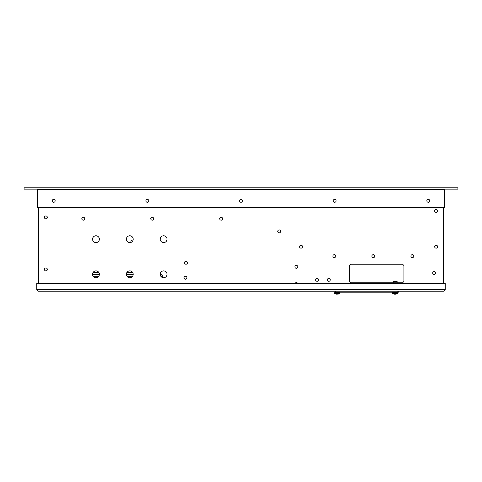 <?xml version="1.0" encoding="UTF-8"?>
<svg xmlns="http://www.w3.org/2000/svg" width="482" height="482" viewBox="0 0 482 482"><rect width="100%" height="100%" fill="white"/><g stroke="black" fill="none" stroke-linecap="round" stroke-linejoin="round"><path stroke-width="0.72" d="M38.735 283.422L38.735 207.326M443.265 207.326L443.265 283.422M45.886 270.902A1.464 1.464 0 0 0 47.35 269.438A1.464 1.464 0 0 0 45.886 267.974A1.464 1.464 0 0 0 44.422 269.438A1.464 1.464 0 0 0 45.886 270.902M45.886 218.87A1.464 1.464 0 0 0 47.35 217.406A1.464 1.464 0 0 0 45.886 215.948A1.464 1.464 0 0 0 44.422 217.406A1.464 1.464 0 0 0 45.886 218.87M437.578 246.676A1.464 1.464 0 0 0 436.114 245.211A1.464 1.464 0 0 0 434.65 246.676A1.464 1.464 0 0 0 436.114 248.14A1.464 1.464 0 0 0 437.578 246.676M437.578 210.905A1.464 1.464 0 0 0 436.114 209.441A1.464 1.464 0 0 0 434.65 210.905A1.464 1.464 0 0 0 436.114 212.369A1.464 1.464 0 0 0 437.578 210.905M435.626 273.017A1.464 1.464 0 0 0 434.162 271.553A1.464 1.464 0 0 0 432.697 273.017A1.464 1.464 0 0 0 434.162 274.481A1.464 1.464 0 0 0 435.626 273.017M186.926 277.734A1.464 1.464 0 0 0 185.462 276.27A1.464 1.464 0 0 0 183.997 277.734A1.464 1.464 0 0 0 185.462 279.199A1.464 1.464 0 0 0 186.926 277.734M187.45 262.744A1.464 1.464 0 0 0 185.986 261.28A1.464 1.464 0 0 0 184.522 262.744A1.464 1.464 0 0 0 185.986 264.208A1.464 1.464 0 0 0 187.45 262.744M297.665 283.422A1.464 1.464 0 0 0 295.044 283.422M297.816 266.835A1.464 1.464 0 0 0 296.352 265.371A1.464 1.464 0 0 0 294.888 266.835A1.464 1.464 0 0 0 296.352 268.299A1.464 1.464 0 0 0 297.816 266.835M413.839 256.105A1.464 1.464 0 0 0 412.375 254.641A1.464 1.464 0 0 0 410.911 256.105A1.464 1.464 0 0 0 412.375 257.569A1.464 1.464 0 0 0 413.839 256.105M374.815 256.105A1.464 1.464 0 0 0 373.351 254.641A1.464 1.464 0 0 0 371.887 256.105A1.464 1.464 0 0 0 373.351 257.569A1.464 1.464 0 0 0 374.815 256.105M335.791 256.105A1.464 1.464 0 0 0 334.327 254.641A1.464 1.464 0 0 0 332.863 256.105A1.464 1.464 0 0 0 334.327 257.569A1.464 1.464 0 0 0 335.791 256.105M302.497 246.67A1.464 1.464 0 0 0 301.033 245.205A1.464 1.464 0 0 0 299.569 246.67A1.464 1.464 0 0 0 301.033 248.134A1.464 1.464 0 0 0 302.497 246.67M280.651 231.378A1.464 1.464 0 0 0 279.186 229.914A1.464 1.464 0 0 0 277.728 231.378A1.464 1.464 0 0 0 279.186 232.842A1.464 1.464 0 0 0 280.651 231.378M84.748 218.708A1.464 1.464 0 0 0 83.284 217.243A1.464 1.464 0 0 0 81.82 218.708A1.464 1.464 0 0 0 83.284 220.172A1.464 1.464 0 0 0 84.748 218.708M153.686 218.708A1.464 1.464 0 0 0 152.222 217.243A1.464 1.464 0 0 0 150.758 218.708A1.464 1.464 0 0 0 152.222 220.172A1.464 1.464 0 0 0 153.686 218.708M222.63 218.708A1.464 1.464 0 0 0 221.166 217.243A1.464 1.464 0 0 0 219.702 218.708A1.464 1.464 0 0 0 221.166 220.172A1.464 1.464 0 0 0 222.63 218.708M95.966 277.728A3.416 3.416 0 0 0 99.382 274.318A3.416 3.416 0 0 0 95.966 270.902A3.416 3.416 0 0 0 92.55 274.318A3.416 3.416 0 0 0 95.966 277.728M95.966 242.609A3.416 3.416 0 0 0 99.382 239.199A3.416 3.416 0 0 0 95.966 235.782A3.416 3.416 0 0 0 92.55 239.199A3.416 3.416 0 0 0 95.966 242.609M163.603 277.728A3.416 3.416 0 0 0 167.019 274.318A3.416 3.416 0 0 0 163.603 270.902A3.416 3.416 0 0 0 160.193 274.318A3.416 3.416 0 0 0 163.603 277.728M163.603 242.609A3.416 3.416 0 0 0 167.019 239.199A3.416 3.416 0 0 0 163.603 235.782A3.416 3.416 0 0 0 160.193 239.199A3.416 3.416 0 0 0 163.603 242.609M129.785 277.728A3.416 3.416 0 0 0 133.201 274.318A3.416 3.416 0 0 0 129.785 270.902A3.416 3.416 0 0 0 126.374 274.318A3.416 3.416 0 0 0 129.785 277.728M129.785 242.609A3.416 3.416 0 0 0 133.201 239.199A3.416 3.416 0 0 0 129.785 235.782A3.416 3.416 0 0 0 126.374 239.199A3.416 3.416 0 0 0 129.785 242.609M318.56 279.843A1.464 1.464 0 0 0 317.096 278.379A1.464 1.464 0 0 0 315.632 279.843A1.464 1.464 0 0 0 317.096 281.307A1.464 1.464 0 0 0 318.56 279.843M330.266 279.843A1.464 1.464 0 0 0 328.802 278.379A1.464 1.464 0 0 0 327.338 279.843A1.464 1.464 0 0 0 328.802 281.307A1.464 1.464 0 0 0 330.266 279.843M350.914 264.238L402.621 264.238L403.916 265.54L403.916 281.47L402.621 282.771L350.914 282.771L349.613 281.47L349.613 265.54L350.914 264.238M133.056 240.175A1.464 1.464 0 0 0 131.188 242.307M445.217 189.119A0.651 0.651 0 0 0 444.567 189.769L444.567 189.119M24.1 189.119L457.9 189.119L457.9 187.817L24.1 187.817L24.1 189.119L24.1 187.817M37.433 189.119L37.433 189.769A0.651 0.651 0 0 0 36.783 189.119M457.9 189.119L457.9 187.817M37.433 207.326L37.433 189.769L444.567 189.769L444.567 207.326L37.433 207.326M428.305 202.289A1.464 1.464 0 0 0 429.769 200.825A1.464 1.464 0 0 0 428.305 199.361A1.464 1.464 0 0 0 426.847 200.825A1.464 1.464 0 0 0 428.305 202.289M334.653 202.289A1.464 1.464 0 0 0 336.117 200.825A1.464 1.464 0 0 0 334.653 199.361A1.464 1.464 0 0 0 333.189 200.825A1.464 1.464 0 0 0 334.653 202.289M241 202.289A1.464 1.464 0 0 0 242.464 200.825A1.464 1.464 0 0 0 241 199.361A1.464 1.464 0 0 0 239.536 200.825A1.464 1.464 0 0 0 241 202.289M147.347 202.289A1.464 1.464 0 0 0 148.811 200.825A1.464 1.464 0 0 0 147.347 199.361A1.464 1.464 0 0 0 145.883 200.825A1.464 1.464 0 0 0 147.347 202.289M53.695 202.289A1.464 1.464 0 0 0 55.153 200.825A1.464 1.464 0 0 0 53.695 199.361A1.464 1.464 0 0 0 52.231 200.825A1.464 1.464 0 0 0 53.695 202.289M445.217 283.422L36.783 283.422L36.783 289.598L38.409 291.224L36.783 289.598L445.217 289.598L445.217 283.422M443.591 291.224L445.217 289.598L443.591 291.224L38.409 291.224M148.486 291.224L144.907 291.224M70.438 291.224L66.859 291.224M437.903 291.224L433.673 291.224M175.189 291.224L170.965 291.224M48.327 291.224L44.097 291.224M325.061 291.224L320.831 291.224M162.952 277.668L162.952 276.27L161.331 274.644L162.952 276.27L162.952 277.668M92.568 274.644L99.364 274.644M126.386 274.644L133.183 274.644M160.205 274.644L161.331 274.644M132.333 272.041L127.242 272.041M98.509 272.041L93.424 272.041M397.12 282.771L397.12 281.536L393.222 281.536L393.222 282.771M397.12 281.536L396.794 281.211L393.222 281.536M334.038 291.224L334.038 292.2L398.421 292.2L398.421 291.224M397.12 292.2L397.12 291.224M335.339 292.2L335.339 291.224M334.815 292.2L334.689 293.52L339.888 293.52A5.206 5.206 0 0 1 338.545 294.062L338.545 294.062M339.762 292.2L339.888 293.52M334.689 293.52A5.206 5.206 0 0 0 336.032 294.062L336.032 294.062M337.798 294.183L337.749 294.177A5.181 5.175 90 0 1 337.707 294.183L337.707 294.183A5.181 5.175 90 0 0 337.749 294.177L337.798 294.183A5.194 5.194 0 0 0 338.497 294.062M336.954 294.062L337.623 294.062L336.87 294.183A5.181 5.175 -90 0 1 336.828 294.177L336.773 294.183A5.194 5.194 0 0 1 336.081 294.062A5.194 5.194 0 0 0 336.773 294.183L336.773 294.183M392.697 292.2L392.571 293.52L397.771 293.52A5.206 5.206 0 0 1 396.427 294.062L396.427 294.062M397.644 292.2L397.771 293.52M392.571 293.52A5.206 5.206 0 0 0 393.914 294.062L393.914 294.062M395.686 294.183L395.632 294.177A5.181 5.175 90 0 1 395.589 294.183L395.589 294.183A5.181 5.175 90 0 0 395.632 294.177L395.686 294.183A5.194 5.194 0 0 0 396.379 294.062M394.836 294.062L395.505 294.062L394.752 294.183A5.181 5.175 -90 0 1 394.71 294.177L394.662 294.183A5.194 5.194 0 0 1 393.963 294.062A5.194 5.194 0 0 0 394.662 294.183L394.662 294.183M162.952 276.27L160.801 276.27M132.586 276.27L126.983 276.27M98.768 276.27L93.165 276.27M92.966 272.692L98.967 272.692M126.784 272.692L132.791 272.692M339.888 292.333L334.689 292.333M397.771 292.333L392.571 292.333"/></g></svg>
